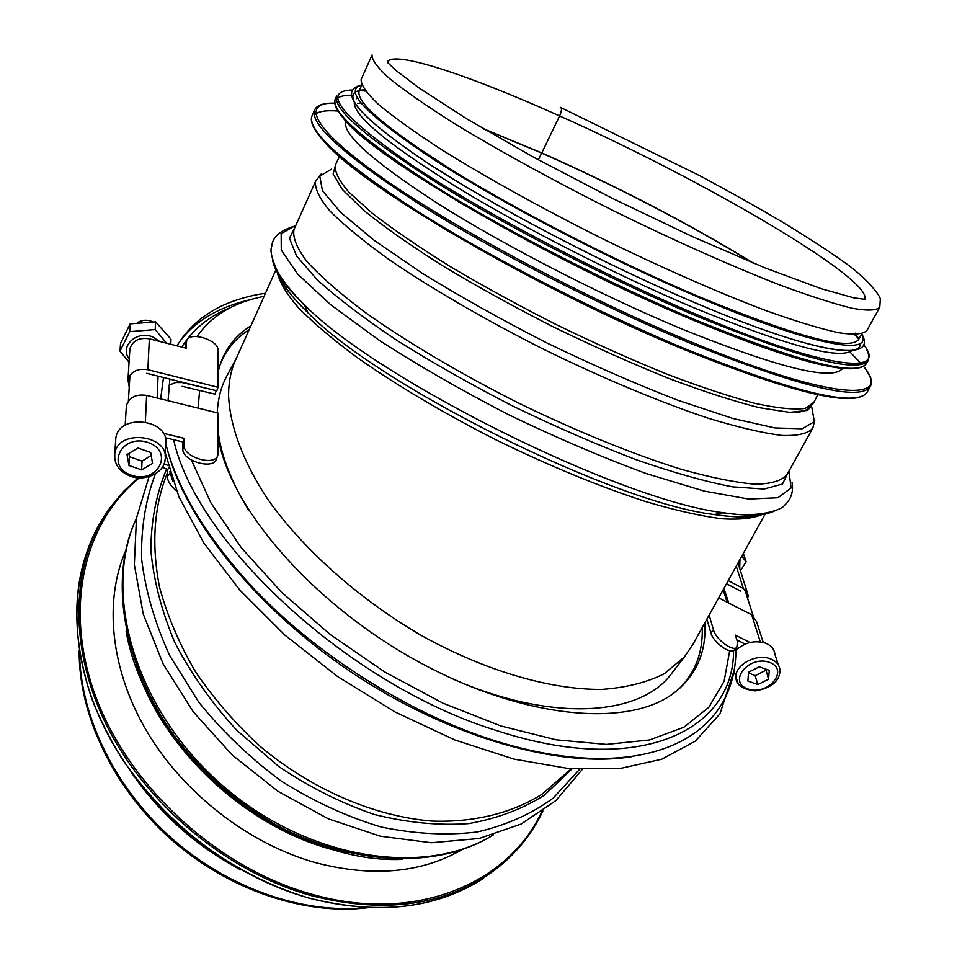 <?xml version="1.0" encoding="UTF-8"?>
<svg xmlns="http://www.w3.org/2000/svg" width="957" height="957" viewBox="0 0 957 957"><rect width="100%" height="100%" fill="white"/><g stroke="black" fill="none" stroke-linecap="round" stroke-linejoin="round"><path stroke-width="1.44" d="M684.399 656.957L670.008 675.618C637.541 716.685 549.306 721.901 451.465 678.369M248.82 510.476C231.295 481.933 221.043 455.496 218.076 431.14M217.263 412.85C217.909 398.375 221.33 385.647 227.551 374.666L236.546 357.894M235.889 359.353L235.243 360.801C230.745 371.125 228.52 382.8 228.579 395.851C229.943 426.236 243.09 461.824 267.804 499.351C303.357 549.593 359.389 599.525 422.396 636.058C485.833 671.12 550.909 689.913 601.965 689.399C626.237 687.616 646.968 682.425 664.17 673.8L684.434 656.909L693.071 644.085L765.241 513.897M538.336 159.807L541.686 153.06L538.336 159.807M752.657 262.84C688.442 223.579 618.126 186.986 541.686 153.06L483.799 129.028M753.638 263.247C689.255 223.818 618.629 187.034 541.77 152.905L559.618 115.953L541.77 152.905L482.89 128.501M560.79 107.387C561.998 108.548 561.603 111.407 559.618 115.953C561.831 110.725 562.058 107.854 560.3 107.316M361.291 79.072L361.136 79.443C360.873 84.826 366.579 93.092 378.266 104.253C393.518 117.005 414.537 132.09 441.333 149.495C485.175 176.878 540.849 207.801 600.41 237.683C660.186 267.039 718.121 292.519 765.851 310.582C795.47 321.193 819.706 328.562 838.523 332.725C853.907 335.01 863.358 334.268 866.91 330.5L879.423 307.927M167.272 449.288C185.419 519.783 256.213 608.867 352.846 673.226C449.491 737.548 560.192 768.627 631.871 756.64M240.877 869.913C196.604 846.478 160.226 814.168 131.719 772.969M462.518 849.385C421.355 873.155 372.141 877.521 314.865 862.484C248.282 843.536 183.517 793.186 146.864 731.447C110.354 669.577 103.799 600.912 125.702 550.706M345.716 120.941C341.709 133.86 373.242 161.924 440.352 205.133C506.648 246.786 602.156 295.845 682.102 329.1C779.154 368.134 832.662 381.233 842.603 368.409M360.861 102.901L357.81 103.44M354.269 102.686C354.269 116.276 388.016 144.16 455.508 186.352C522.008 227.036 615.291 274.623 693.358 307.544C786.08 345.537 838.966 359.892 852.041 350.597M357.404 98.021L356.411 98.691M359.318 90.58L359.15 90.963C355.681 102.638 387.884 129.781 455.747 172.368C522.773 213.507 618.904 262.708 699.029 296.706C797.935 337.378 851.216 351.482 858.86 339.029L855.247 333.144M702.235 627.553C703.048 652.148 695.392 672.544 679.231 688.765M704.866 622.804C706.493 652.626 695.978 676.18 673.297 693.478C626.572 728.516 519.89 718.324 415.302 660.019C310.666 601.953 229.405 506.564 218.088 437.146M709.149 615.076L713.527 630.041C715.764 639.216 732.56 651.801 736.77 647.47L737.512 642.099L735.383 635.125L749.989 642.494M734.486 649.767L734.055 650.186C729.832 654.528 713.049 641.956 710.836 632.78L706.888 619.155M718.695 597.862L751.688 614.765L756.58 621.572L763.243 642.422M736.842 639.922L745.132 644.097M126.228 408.137L126.384 405.696C129.183 397.299 135.93 393.877 146.624 395.42L218.064 413.041L217.825 455.221C215.229 466.765 182.978 457.29 184.151 445.256L184.306 438.378L183.014 442.002L182.859 448.893C181.686 460.927 213.89 470.389 216.497 458.822L217.646 455.723M176.327 490.594C170.525 485.857 167.547 481.168 167.391 476.55L167.619 469.612L168.755 468.069M169.796 471.705L173.014 481.694M163.264 433.294L184.306 438.378M165.142 437.684L183.014 442.002M168.085 465.545L164.125 463.655M167.619 469.612L162.391 467.124M739.713 568.769L739.964 559.486M741.771 556.232L746.149 561.747L740.383 570.839M746.149 561.747L743.338 553.397M735.945 650.353C744.462 642.506 754.212 640.066 765.181 643.008C771.091 645.305 774.333 649.061 774.895 654.289L778.328 664.888M759.296 666.826L769.296 670.355L768.531 679.207L757.848 684.53L747.872 681.049L748.553 672.209L759.296 666.826M768.531 679.207L765.756 669.11M748.506 672.855L755.121 675.678L757.848 684.53M755.121 675.678L765.744 670.367M198.171 408.137L199.594 390.48M182.165 386.329L215.002 394.14L216.21 390.612L182.273 382.549L175.729 382.513L168.922 385.216M219.835 365.514C225.553 350.406 235.338 338.443 249.191 329.639M218.04 372.417L219.189 367.727C224.417 349.7 234.991 335.728 250.901 325.811M146.672 373.302L216.784 390.815L218.052 387.286L218.029 350.298C218.83 339.759 188.708 330.799 186.579 340.991L186.268 348.228L149.364 338.826C139.076 337.271 132.58 340.62 129.889 348.862L129.733 351.255M185.144 347.941L185.526 344.077M218.052 387.286L147.868 369.713C137.365 368.17 130.726 371.555 127.975 379.881L129.231 387.166M747.704 598.699L748.183 595.266L743.338 588.483L728.229 580.648M747.106 591.904L737.991 563.051M726.519 583.746L740.754 591.115M159.711 341.458L152.51 336.864C136.468 330.105 119.17 346.733 129.267 358.971M129.063 362.201L120.008 351.147L129.674 331.66L155.213 329.579L166.614 343.216M170.825 344.293L170.992 339.197L155.56 321.827L130.152 323.897L120.534 343.336L120.008 351.147M155.213 329.579L155.56 321.827M129.674 331.66L130.152 323.897M137.856 322.389C142.449 319.794 147.306 319.554 152.426 321.636M115.582 441.632L115.833 437.971C119.242 412.479 171.016 419.609 165.537 444.658L165.142 456.154M141.636 469.887L128.92 465.449L127.03 454.527L137.964 448.032L150.751 452.529L152.534 463.463L141.636 469.887L142.067 461.118L151.218 455.4M128.956 453.379L129.422 456.692L142.067 461.118M129.422 456.692L128.92 465.449M280.353 276.382L283.116 284.073M749.929 516.636L757.131 514.411M372.082 54.956L371.974 55.195C371.914 60.147 377.848 68.007 389.786 78.773C405.29 91.154 426.571 105.928 453.642 123.082C497.903 150.129 553.959 180.921 613.796 210.923C673.836 240.434 731.902 266.285 779.596 284.887C809.179 295.857 833.32 303.632 851.993 308.214C867.209 310.929 876.468 310.618 879.782 307.269L880.296 299.601C881.253 296.503 865.87 276.884 842.543 261.022C828.714 251.129 809.024 238.353 783.496 222.706C757.406 207.322 729.473 191.639 699.675 175.657L561.149 107.698M559.618 115.953C469.552 75.34 392.286 49.513 387.286 62.229L396.162 70.579L418.592 87.661L466.92 118.955L533.91 157.391L612.301 198.338L692.629 236.714L765.05 267.9L821.226 288.703L853.62 297.806L864.853 299.302C872.652 278.75 700.404 178.516 559.618 115.953M795.722 412.443C803.031 411.857 807.72 409.943 809.801 406.713M297.974 298.321L304.541 305.355M722.966 512.808L727.703 513.299M277.267 272.326C279.42 281.98 286.478 293.811 298.452 307.783C313.286 322.856 332.713 339.352 356.746 357.248C396.629 385.324 443.127 412.898 496.228 439.969C549.785 466.131 599.836 486.742 646.382 501.791C675.223 510.272 700.165 515.907 721.207 518.718C739.641 519.902 753.398 518.443 762.454 514.352M278.2 272.793C281.37 283.356 291.383 296.754 308.202 313.011C379.63 386.377 614.801 503.107 714.173 514.531C735.55 517.701 751.221 517.534 761.162 514.017M272.53 259.479C274.025 270.652 284.576 285.7 304.194 304.637C377.608 379.821 621.452 500.87 723.396 512.725C748.135 516.409 765.313 515.763 774.931 510.787M295.869 225.314L281.167 233.711L281.274 250.064L297.675 274.097L330.715 304.781L379.187 340.285C418.341 365.586 461.561 390.42 508.837 414.8C556.759 437.923 602.647 457.53 646.501 473.643L704.185 491.085L748.733 499.075L777.921 497.736L791.104 487.974L788.939 471.143M295.151 226.917L289.469 238.233L296.55 255.962L317.114 279.635C337.426 298.082 363.971 318.298 396.748 340.285C432.48 362.739 471.287 384.726 513.155 406.235C555.538 426.75 596.474 444.55 635.986 459.623C673.345 472.614 705.548 481.694 732.595 486.85L763.985 489.051L782.467 484.039L788.101 472.662M294.254 228.926L293.99 229.501C292.519 237.48 296.885 248.21 307.077 261.704C320.774 276.657 340.202 293.608 365.335 312.532C406.701 341.888 460.054 373.517 517.857 402.706C576.03 431.081 633.151 454.3 680.977 469.217C710.836 477.591 735.598 482.579 755.276 484.182C771.641 483.883 782.276 480.593 787.18 474.325L812.29 429.023M315.786 180.789L315.619 181.172C314.53 188.326 319.315 198.29 329.986 211.042C344.173 225.302 364.103 241.666 389.774 260.113C431.93 288.858 486.024 320.26 544.389 349.676C603.077 378.374 660.462 402.299 708.264 418.221C738.05 427.289 762.657 433.043 782.06 435.447C798.114 435.961 808.378 433.485 812.852 428.006L814.73 420.494M331.457 169.174L319.794 176.148L322.425 190.61L340.56 212.346L374.295 240.446L422.264 273.271C460.484 296.826 502.246 320.164 547.56 343.288C593.328 365.383 636.967 384.439 678.489 400.469L732.966 418.496L774.895 427.946L802.205 428.772L814.335 421.642L811.871 407.658M335.74 164.197L333.132 173.959L342.462 189.594L364.186 210.731C384.702 227.311 410.78 245.614 442.421 265.663C476.658 286.227 513.526 306.587 553.038 326.744C592.921 346.147 631.405 363.337 668.488 378.302C703.598 391.521 733.971 401.33 759.607 407.73L789.621 412.359L807.732 410.362L813.917 402.359M339.544 156.458L335.512 164.676C334.196 171.064 338.646 180.203 348.85 192.106L372.357 213.327C393.459 229.644 419.477 247.42 450.4 266.656C483.572 286.299 518.993 305.69 556.687 324.818C594.668 343.252 631.393 359.676 666.85 374.103C700.56 386.951 730.059 396.724 755.348 403.447C777.598 408.256 794.25 409.907 805.316 408.388L813.976 402.191L817.78 394.727M365.825 907.559C303.046 914.246 228.245 888.431 171.47 838.105C114.804 787.647 80.388 716.434 79.587 653.332M565.192 774.141L558.098 781.558M567.154 772.431L541.829 794.346C511.804 813.163 474.002 822.637 431.595 821.058C374.235 816.309 312.102 789.716 260.34 746.556C235.506 723.767 213.878 698.825 195.479 671.742C179.294 643.953 167.331 615.829 159.568 587.371C151.23 544.545 153.886 506.253 167.523 472.471M571.999 768.914L544.629 794.992C522.582 809.048 497.257 818.582 468.643 823.606C438.593 825.747 407.168 822.709 374.366 814.479C341.446 803.246 309.649 787.312 278.977 766.653L236.965 730.478C211.868 703.144 191.197 673.907 174.928 642.769C161.601 611.26 153.563 580.277 150.823 549.832C151.134 520.357 156.386 493.453 166.578 469.109M579.511 769.428L553.158 798.126C531.53 813.952 506.301 825.221 477.483 831.932C447.027 835.676 414.871 834.014 381.018 826.968C346.889 816.752 313.669 801.488 281.37 781.163C250.387 758.291 222.885 732.009 198.889 702.342L169.628 655.437C154.771 622.851 145.428 590.648 141.6 558.816C140.99 527.929 145.596 499.602 155.417 473.835M493.262 834.923C424.035 878.131 305.343 859.374 220.158 783.46C134.65 707.917 101.897 592.347 136.42 518.455M402.239 859.362C286.059 864.769 146.182 749.714 126.133 631.213M320.846 845.294C248.629 822.266 179.94 761.808 147.773 692.964M347.523 853.034C256.751 836.047 164.831 754.989 136.432 666.897M460.425 850.091L457.745 852.077L460.425 850.091M125.283 552.751L123.728 555.455L125.271 552.751M541.722 811.847C508.179 884.041 415.051 923.672 312.197 894.352C219.404 868.872 130.989 788.783 96.836 699.531C62.564 610.123 83.415 523.084 139.363 477.83M510.225 856.826L486.312 876.002C438.82 906.566 380.599 913.145 311.671 895.728C227.252 872.413 145.572 804.406 106.119 724.293C66.727 644.025 71.488 559.773 111.108 506.277L123.812 491.12L138.215 477.758M309.183 898.073C226.45 875.236 146.23 809.466 106.191 731.22C66.224 652.83 68.425 569.535 105.103 515.022C72.529 565.479 68.067 626.656 91.728 698.55C99.073 717.535 109.098 737.524 121.814 758.53C139.985 784.704 161.075 808.821 185.096 830.855C223.412 862.269 264.718 884.711 309.039 898.168C377.895 915.502 436.081 908.875 483.62 878.263C436.165 908.815 378.015 915.418 309.183 898.073M500.248 865.75L486.312 876.002C511.505 859.135 530.369 837.471 542.906 810.998M210.588 850.785C189.893 836.286 171.136 819.623 154.304 800.794M337.941 111.048C325.966 110.055 318.059 111.383 314.195 115.019M326.026 143.67C365.06 188.529 542.87 292.208 687.808 351.052M688.825 350.346C798.605 393.925 858.13 407.706 867.413 391.7C857.424 408.328 797.636 394.798 688.035 351.135L564.439 294.541L446.01 229.955L381.293 188.481C362.978 175.633 348.085 164.09 336.601 153.862C317.21 136.145 308.991 123.525 311.946 115.976C307.113 130.678 342.187 162.379 417.18 211.078C491.455 258.091 599.142 313.394 688.825 350.346M868.071 389.068L868.035 387.238M315.487 112.053L314.004 113.129M312.149 115.522L314.53 110.139C309.817 124.566 345.034 156.075 420.183 204.642C494.625 251.547 602.443 306.886 692.162 343.994C801.966 387.788 861.432 401.832 870.535 386.138C872.27 382.106 870.834 376.747 866.205 370.048M334.771 103.129C299.804 102.196 312.568 129.458 385.36 179.94C457.745 230.206 586.653 298.751 692.366 342.439C830.509 399.93 894.639 402.813 863.549 366.435M861.862 364.354L850.414 352.475M343.623 118.596C372.285 156.9 549.797 260.914 695.607 321.145C764.368 349.58 813.259 365.323 842.256 368.361M865.355 363.098L865.726 361.148M351.219 95.21C343.419 95.138 338.455 96.633 336.326 99.684M696.612 320.416C801.667 362.966 858.381 377.19 866.767 363.074C857.651 377.824 800.674 363.875 695.823 321.217L576.15 265.95L461.717 203.745L401.653 165.788C384.271 153.85 370.096 143.167 359.138 133.741C340.584 117.436 332.605 105.928 335.201 99.205C331.098 112.292 365.06 141.768 437.11 187.632C508.358 231.929 611.104 284.576 696.612 320.416M867.174 361.818L867.281 359.796M337.809 96.179L336.266 97.482M335.381 98.786L336.649 95.939C332.605 108.883 366.651 138.251 438.785 184.043C510.117 228.28 612.935 280.951 698.466 316.875C803.545 359.545 860.223 373.912 868.501 359.964L868.908 354.999L866.324 348.767M351.997 90.006C321.301 90.987 340.513 115.51 409.632 163.587C479.792 210.588 600.015 273.941 698.694 315.355C826.202 369.199 888.766 375.694 863.657 344.723M858.872 338.969L853.381 333.347M365.407 91.071L359.461 90.353M364.45 89.767C337.618 91.561 357.547 115.247 424.238 160.824C491.587 205.3 604.537 264.599 697.474 303.824C800.231 347.427 862.341 360.37 860.092 343.479M359.15 90.963L361.734 85.173C342.331 90.114 366.615 115.067 434.562 160.046C502.628 203.781 611.045 260.22 700.464 298.106C812.337 345.752 874.1 356.554 861.623 334.029L858.86 339.029M729.689 650.748L724.09 681.3L708.886 707.247L683.92 727.224L649.492 739.964L606.439 744.402L556.196 739.821L500.798 725.944L442.768 703.072L384.989 672.149L330.404 634.635L281.777 592.479L241.403 547.871L210.983 503.047L191.46 460.114M713.527 630.041L710.836 632.78M751.688 614.765L760.289 641.872M184.151 445.256L182.859 448.893M167.391 476.55L169.748 473.38M146.624 395.42L145.356 421.822M769.344 662.34C789.992 669.577 768.184 696.229 747.896 688.956C727.164 682.054 748.673 654.923 769.344 662.34M734.151 671.12L736.017 677.4C735.789 684.769 742.201 689.267 755.252 690.894C771.629 688.023 779.871 681.085 780.003 670.067C779.453 664.828 776.187 661.06 770.229 658.775C756.221 653.164 734.569 665.043 736.017 677.4L738.146 683.43M733.564 650.521C733.899 730.777 639.264 777.048 498.095 731.028C350.525 686.42 196.317 543.361 173.624 439.73M168.061 400.708L169.856 379.092M181.794 347.092C192.967 329.244 209.176 316.085 230.434 307.616M723.145 589.823L727.093 602.156M197.082 336.469C211.629 315.583 233.963 302.209 264.084 296.347M186.4 342.199L185.191 345.716M147.868 369.713L149.364 338.826M743.338 588.483L736.256 566.185M131.348 475.21C104.971 466.406 121.898 433.138 148.371 442.601C174.748 451.883 157.271 484.493 131.348 475.21M115.833 437.971L114.78 453.594C113.931 464.145 119.206 471.681 130.595 476.203C144.28 481.861 164.137 472.914 164.999 460.269C170.537 435.112 118.213 427.982 114.78 453.594L114.768 459.408M361.136 79.443L371.974 55.195M292.1 291.873L304.661 305.618M734.378 514.005L722.655 512.868M235.243 360.801L275.951 269.814M278.499 274.468C280.006 281.956 289.899 294.804 308.202 313.011L304.194 304.637C292.052 292.543 283.069 281.358 277.255 271.082C271.704 258.438 269.85 250.244 271.704 246.499C272.386 236.977 280.353 230.111 295.605 225.888M759.738 514.675C751.556 517.809 736.364 517.761 714.173 514.531L723.396 512.725C757.047 518.527 781.737 510.141 784.489 505.296C791.164 499.255 793.664 491.575 792.013 482.268M294.218 228.998L315.619 181.172L321.109 174.066M368.146 907.667C304.314 915.634 228.041 889.914 170.49 838.834C113.07 787.623 78.725 714.963 79.168 650.796M571.293 768.854L567.07 772.514M149.065 476.634L136.456 518.192L134.339 564.69L143.251 614.083L163.133 663.967L193.254 711.805L232.24 755.049L278.08 791.367L328.347 818.857L380.348 836.203L431.428 842.746L479.074 838.488L521.146 824.049L555.921 800.566L582.179 769.572M493.357 834.899C422.755 879.232 303.465 860.427 218.615 784.656C133.442 709.233 100.94 593.364 136.456 518.227M324.256 846.455C250.196 824.061 178.935 761.64 146.732 690.87M452.565 854.745L457.111 851.156M111.108 506.277L109.182 509.22M226.845 861.611C193.936 841.37 165.501 816.106 141.528 785.805M867.413 391.7L869.985 387.107M332.474 103.117C322.569 103.165 316.588 105.509 314.53 110.139M866.767 363.074L868.035 360.813M361.65 84.958C336.637 90.652 358.241 116.407 426.475 162.223C494.53 206.844 606.008 265.197 698 303.991C814.395 353.516 878.406 363.421 861.838 333.981M165.25 452.912L178.899 496.85L203.949 543.157L239.729 589.955L284.923 635.137L337.57 676.527L395.181 712.044L454.922 739.988L513.921 759.104L569.511 768.698L619.394 768.638L661.754 759.224L695.189 741.232L719.963 713.85L734.258 670.032M736.77 647.47L734.055 650.186M125.176 425.267L126.384 405.696M753.099 615.626L744.725 589.345M736.986 649.313L736.507 647.733M165.693 443.378C177.033 488.656 206.281 536.949 253.438 588.244C314.973 653.487 408.328 713.479 494.051 740.479C637.494 785.649 736.687 742.668 735.945 648.308M728.767 603.018L723.923 588.435M251.272 299.457C212.705 308.166 189.414 326.241 176.889 345.836M163.48 377.501L160.656 398.878M265.472 293.249C250.22 295.474 236.223 299.433 223.483 305.151C217.036 307.903 209.703 312.257 201.496 318.226C191.95 325.763 183.971 334.639 177.547 344.855M186.579 340.991L185.383 344.496M129.889 348.862L127.975 379.881M157.163 398.016L158.061 376.149M128.394 401.043L129.949 375.264"/></g></svg>
